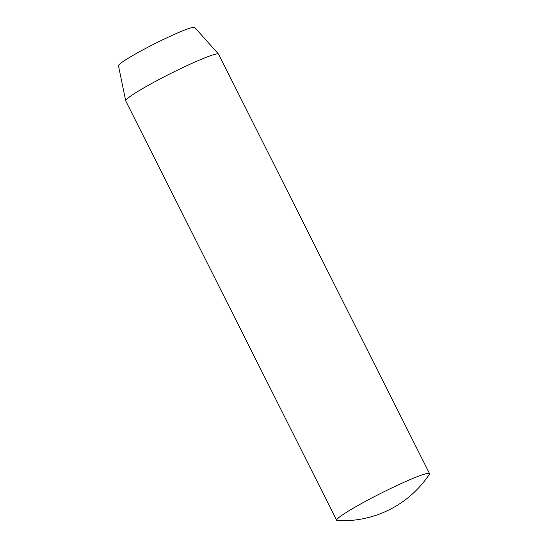 <?xml version="1.0" encoding="UTF-8"?>
<svg xmlns="http://www.w3.org/2000/svg" width="548" height="548" viewBox="0 0 548 548"><rect width="100%" height="100%" fill="white"/><g stroke="black" fill="none" stroke-linecap="round" stroke-linejoin="round"><path stroke-width="0.82" d="M337.417 520.6A51.964 4.261 -26.7 0 1 336.678 520.299A51.964 4.261 -26.7 0 1 374.585 496.515A51.964 4.261 -26.7 0 1 427.091 473.479A51.964 4.261 -26.7 0 1 429.522 473.602A51.964 4.261 -26.7 0 1 429.317 474.376A103.928 103.928 0 0 1 337.417 520.6M429.522 473.602L218.57 54.177A51.964 4.261 153.3 0 0 218.515 54.094L194.725 27.441A42.682 3.5 153.3 0 0 192.773 27.4A42.682 3.5 153.3 0 0 150.056 46.107A42.682 3.5 153.3 0 0 118.478 65.781L125.698 100.784A51.964 4.261 153.3 0 0 125.725 100.873L336.678 520.299M218.515 54.094A51.964 4.261 153.3 0 0 216.145 54.053A51.964 4.261 153.3 0 0 164.14 76.83A51.964 4.261 153.3 0 0 125.698 100.784"/></g></svg>
